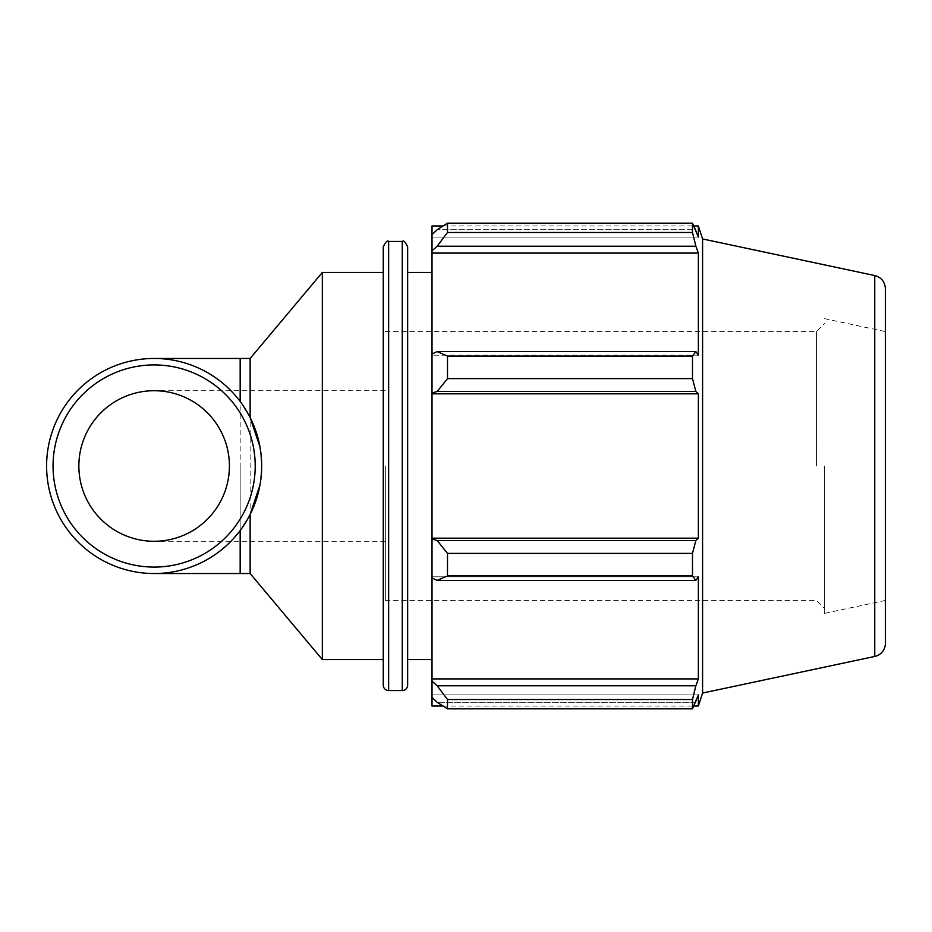 <?xml version="1.0" encoding="UTF-8"?>
<svg xmlns="http://www.w3.org/2000/svg" width="932" height="932" viewBox="0 0 932 932"><rect width="100%" height="100%" fill="white"/><g stroke="black" fill="none" stroke-linecap="round" stroke-linejoin="round"><path stroke-width="0.7" stroke-dasharray="4.66 3.5" d="M229.412 466A75.282 75.282 0 0 1 154.141 541.282A75.282 75.282 0 0 1 78.859 466A75.282 75.282 0 0 1 154.141 390.718A75.282 75.282 0 0 1 229.412 466M250.137 417.548L240.165 401.482A107.541 107.541 0 0 0 46.6 466A107.541 107.541 0 0 0 240.165 530.518L250.137 514.452M250.137 573.541L250.137 358.459M259.97 485.071L261.682 466L259.97 446.929M322.332 659.565L322.332 272.435M437.178 685.777L447.5 699.513L447.5 708.844L437.178 702.297L432.017 697.381L432.017 681.199L437.178 685.777L695.854 685.777L692.499 699.513L447.5 699.513M432.017 697.381L432.017 706.025M432.017 578.026L432.017 538.952L437.178 540.502L447.5 553.387L447.5 575.918L437.178 580.403L432.017 578.026L432.017 576.826L432.017 681.199M432.017 353.974L432.017 355.174L432.017 353.974L437.178 351.597L447.5 356.082L447.5 378.613L437.178 391.498L432.017 393.048L432.017 353.974L432.017 355.174L698.371 355.174L698.371 253.096L695.854 246.223L437.178 246.223L432.017 250.801L432.017 234.619L432.017 237.078L432.017 234.619L437.178 229.703L447.5 223.156L447.5 232.487L437.178 246.223M432.017 225.975L432.017 234.619M432.017 250.801L432.017 355.174L698.371 355.174L695.854 351.597L692.499 356.082L447.5 356.082M432.017 393.048L432.017 538.952M432.017 466L432.017 272.435L432.017 466M447.5 708.844L692.499 708.844L695.854 702.297L437.178 702.297L695.854 702.297L698.371 694.923L432.017 694.923L698.371 694.923L698.371 706.025M695.854 685.777L698.371 678.904L698.371 576.826L432.017 576.826L698.371 576.826L695.854 580.403L437.178 580.403M447.5 575.918L692.499 575.918L695.854 580.403M432.017 393.828L698.371 393.828L695.854 391.498L437.178 391.498M447.5 378.613L692.499 378.613L695.854 391.498M432.017 253.096L698.371 253.096M447.5 232.487L692.499 232.487L695.854 246.223M698.371 225.975L698.371 237.078L432.017 237.078L698.371 237.078L695.854 229.703L437.178 229.703L695.854 229.703L692.499 223.156L692.499 232.487M816.397 466L816.397 331.582L816.397 466M824.459 466L824.459 613.373L824.459 466M385.347 466L385.347 600.418L385.347 466M702.588 693.047L702.588 238.953M692.499 708.844L692.499 699.513M692.499 575.918L692.499 553.387L447.5 553.387M437.178 540.502L695.854 540.502L692.499 553.387M695.854 540.502L698.371 538.172L698.371 393.828M692.499 378.613L692.499 356.082M437.178 351.597L695.854 351.597M432.017 538.172L698.371 538.172M432.017 678.904L698.371 678.904M407.645 246.84L407.645 685.16M407.645 466L407.645 272.435L407.645 466M383.262 685.16L383.262 246.84M383.262 466L383.262 272.435L383.262 466M885.4 288.699L885.4 643.301M885.4 466L885.4 600.418L885.4 466M240.165 466L240.165 541.282L240.165 466M240.165 573.541L240.165 358.459M402.263 690.542L402.263 241.458M388.644 241.458L388.644 690.542M874.752 656.454L874.752 275.546M385.347 541.282L154.141 541.282M385.347 390.718L154.141 390.718M385.347 331.582L816.397 331.582L824.459 323.509M385.347 600.418L816.397 600.418L824.459 608.491M443.003 225.975L693.956 225.975M443.003 706.025L693.956 706.025M885.4 600.418L824.459 613.373M824.459 318.627L885.4 331.582"/><path stroke-width="1.4" d="M259.97 485.071L250.137 514.452L250.137 573.541L322.332 659.565L383.262 659.565M240.165 401.482L240.165 358.459L250.137 358.459L250.137 417.548L259.97 446.929M250.137 358.459L322.332 272.435L322.332 659.565M443.003 706.025L432.017 706.025L432.017 697.381L437.178 702.297L447.5 708.844L447.5 699.513L437.178 685.777L432.017 681.199L432.017 697.381M432.017 681.199L432.017 578.026L437.178 580.403L447.5 575.918L447.5 553.387L437.178 540.502L432.017 538.952L432.017 578.026M432.017 538.952L432.017 393.048L437.178 391.498L447.5 378.613L447.5 356.082L437.178 351.597L432.017 353.974L432.017 393.048M432.017 353.974L432.017 250.801L437.178 246.223L447.5 232.487L447.5 223.156L437.178 229.703L432.017 234.619L432.017 250.801M432.017 234.619L432.017 225.975L443.003 225.975M874.752 275.546C881.392 277.433 884.934 281.814 885.4 288.699L885.4 643.301A13.444 13.444 0 0 1 874.752 656.454L874.752 275.546L702.588 238.953L698.371 225.975L698.371 237.078L692.499 223.156L692.499 232.487L447.5 232.487M447.5 223.156L692.499 223.156L447.5 223.156M437.178 246.223L695.854 246.223L698.371 253.096L698.371 355.174L695.854 351.597L437.178 351.597M447.5 356.082L692.499 356.082L695.854 351.597M432.017 538.172L698.371 538.172L695.854 540.502L437.178 540.502M447.5 553.387L692.499 553.387L695.854 540.502M432.017 678.904L698.371 678.904L695.854 685.777L437.178 685.777M447.5 699.513L692.499 699.513L695.854 685.777M437.178 391.498L695.854 391.498L692.499 378.613L447.5 378.613M432.017 393.828L698.371 393.828L698.371 538.172M695.854 391.498L698.371 393.828M702.588 238.953L702.588 693.047L698.371 706.025L698.371 694.923L692.499 708.844L447.5 708.844M692.499 553.387L692.499 575.918L447.5 575.918M437.178 580.403L695.854 580.403L692.499 575.918M695.854 580.403L698.371 576.826L698.371 678.904M692.499 699.513L692.499 708.844M695.854 246.223L692.499 232.487M692.499 356.082L692.499 378.613M432.017 253.096L698.371 253.096M407.645 466L407.645 246.84C405.327 241.866 403.533 240.072 402.263 241.458L402.263 690.542A5.382 5.382 0 0 0 407.645 685.16L407.645 466M388.644 241.458L388.644 690.542A5.382 5.382 0 0 1 383.262 685.16L383.262 246.84C385.72 241.796 387.514 240.013 388.644 241.458L402.263 241.458M46.6 466A107.541 107.541 0 0 0 207.906 559.13A107.541 107.541 0 0 0 207.906 372.87A107.541 107.541 0 0 0 46.6 466M53.054 466A101.087 101.087 0 0 1 204.679 378.462A101.087 101.087 0 0 1 204.679 553.538A101.087 101.087 0 0 1 53.054 466M78.859 466A75.282 75.282 0 0 0 154.141 541.282A75.282 75.282 0 0 0 229.412 466A75.282 75.282 0 0 0 154.141 390.718A75.282 75.282 0 0 0 78.859 466M240.165 530.518L240.165 573.541L250.137 573.541M240.165 573.541L154.141 573.541M240.165 358.459L154.141 358.459M388.644 690.542L402.263 690.542M693.956 225.975L698.371 225.975M693.956 706.025L698.371 706.025M874.752 656.454L702.588 693.047M322.332 272.435L383.262 272.435M407.645 659.565L432.017 659.565M407.645 272.435L432.017 272.435"/></g></svg>
